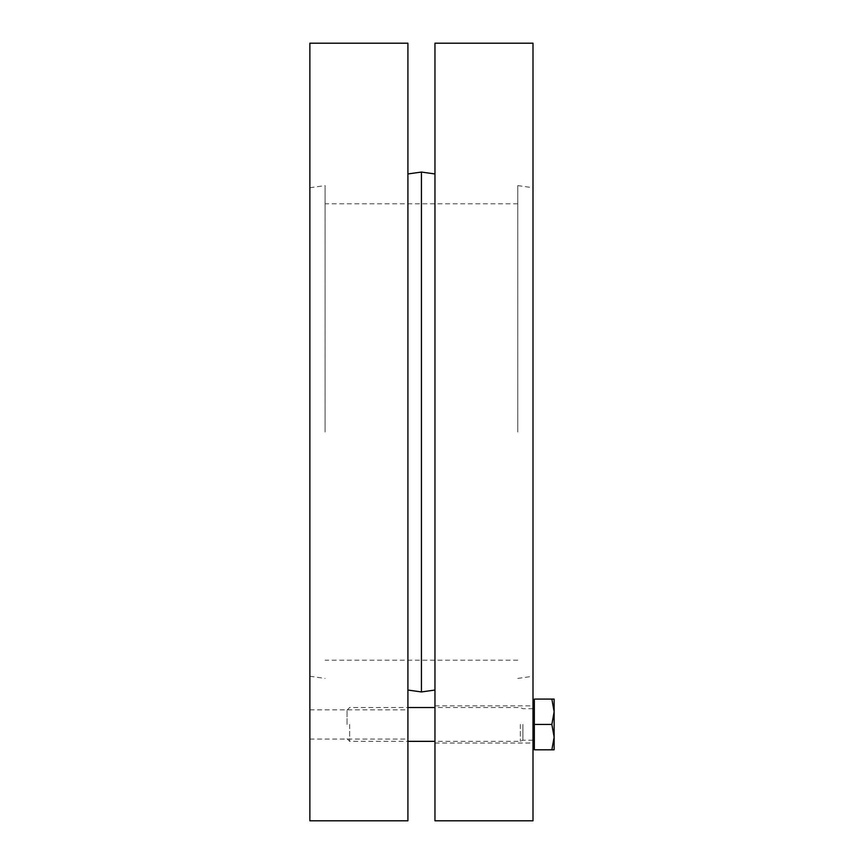 <?xml version="1.0" encoding="UTF-8"?>
<svg xmlns="http://www.w3.org/2000/svg" width="864" height="864" viewBox="0 0 864 864"><rect width="100%" height="100%" fill="white"/><g stroke="black" fill="none" stroke-linecap="round" stroke-linejoin="round"><path stroke-width="0.65" stroke-dasharray="4.32 3.24" d="M309.863 724.442L309.863 739.066L309.863 724.442M407.916 724.442L407.916 739.066L407.916 724.442M309.863 432L309.863 187.736L309.863 432M407.916 432L407.916 173.956L407.916 432M407.916 43.2L407.916 820.8M309.863 43.2L309.863 820.8M325.08 432L325.08 185.598L325.08 432M517.784 432L517.784 185.598L517.784 432M421.438 172.055L421.438 691.945M434.959 724.442L434.959 743.04L434.959 724.442M533.002 724.442L533.002 747.857L533.002 724.442M434.959 432L434.959 173.956L434.959 432M533.002 432L533.002 187.736L533.002 432M434.959 820.8L434.959 43.2M533.002 43.2L533.002 820.8M349.65 724.442L349.65 741.344L349.65 724.442M347.058 724.442L347.058 710.132L347.058 724.442M520.322 724.442L520.322 741.344L520.322 724.442M554.137 737.122L551.869 749.801L554.137 749.801L554.137 711.763L551.869 724.442L554.137 737.122M554.137 699.084L551.869 699.084L554.137 711.763L554.137 699.084M551.869 724.442L534.352 724.442L534.352 699.084L551.869 699.084M534.352 724.442L534.352 749.801L551.869 749.801M522.914 724.442L522.914 740.21L522.914 724.442M309.863 739.066L407.916 739.066M309.863 709.83L407.916 709.83M309.863 676.264L325.08 678.402M309.863 187.736L325.08 185.598M517.784 203.796L325.08 203.796M517.784 660.204L325.08 660.204M517.784 185.598L533.002 187.736M517.784 678.402L533.002 676.264M434.959 743.04L533.002 743.04M434.959 705.856L533.002 705.856M347.058 738.752L349.65 741.344L407.916 741.344M347.058 710.132L349.65 707.54L407.916 707.54M533.002 708.685L522.914 708.685L520.322 707.54L434.959 707.54M533.002 740.21L522.914 740.21L520.322 741.344L434.959 741.344"/><path stroke-width="1.3" d="M407.916 432L407.916 43.2L309.863 43.2L309.863 820.8L407.916 820.8L407.916 432M434.959 690.044L421.438 691.945L421.438 172.055L434.959 173.956M434.959 432L434.959 820.8L533.002 820.8L533.002 43.2L434.959 43.2L434.959 432M551.869 749.801L554.137 737.122L554.137 749.801L534.352 749.801L534.352 699.084L554.137 699.084L554.137 737.122L551.869 724.442L554.137 711.763L551.869 699.084M534.352 724.442L551.869 724.442M407.916 690.044L421.438 691.945M407.916 173.956L421.438 172.055M434.959 707.54L407.916 707.54M434.959 741.344L407.916 741.344M534.352 701.028L533.002 701.028M534.352 747.857L533.002 747.857"/></g></svg>
